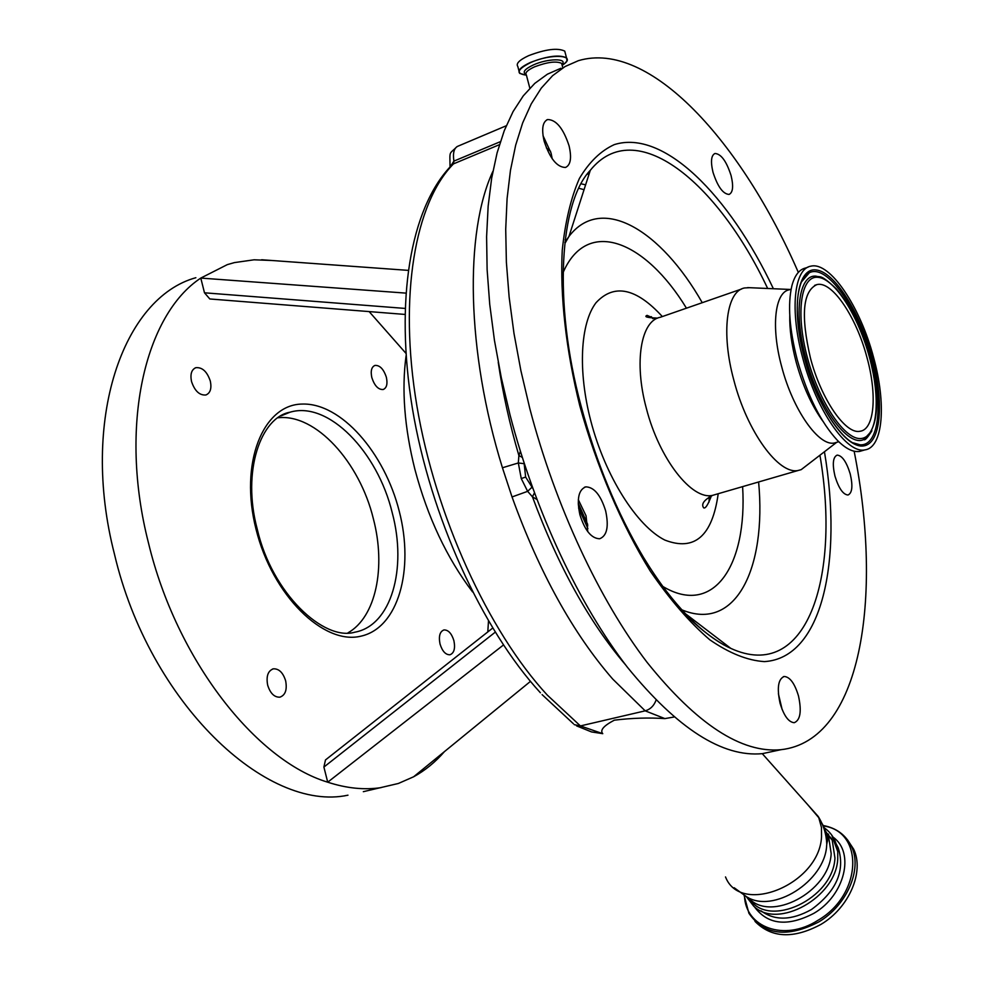 <?xml version="1.0" encoding="UTF-8"?>
<svg xmlns="http://www.w3.org/2000/svg" width="984" height="984" viewBox="0 0 984 984"><rect width="100%" height="100%" fill="white"/><g stroke="black" fill="none" stroke-linecap="round" stroke-linejoin="round"><path stroke-width="1.48" d="M862.587 450.549L859.536 451.435C853.079 452.382 845.711 448.692 837.433 440.389C820.841 422.493 807.446 395.642 797.261 359.849C789.316 328.927 787.544 304.179 791.936 285.594C794.74 275.262 799.303 269.407 805.625 268.005L807.962 267.205M873.558 357.364C886.473 403.797 883.177 447.683 864.899 449.873C847.015 454.239 816.326 410.279 802.747 358.078C789.611 310.378 794.051 268.521 810.902 266.172C830.041 261.326 860.373 306.959 873.558 357.364M822.809 421.127C811.665 405.642 802.784 385.974 796.154 362.1C791.591 344.794 789.463 329.234 789.771 315.433M837.101 442.21L834.481 442.972C818.983 446.798 792.956 410.168 781.702 366.749C770.779 327.045 774.851 291.854 789.451 289.751L791.124 289.185M808.208 464.239L801.185 469.651L798.307 470.438C779.008 475.198 747.163 431.988 733.83 380.132C720.854 332.764 726.561 290.772 744.667 287.955L749.525 287.697M834.986 476.194C838.737 488.31 843.079 494.583 848.011 495.013C852.267 493.021 853.005 485.973 850.213 473.894C846.486 461.803 842.132 455.543 837.163 455.112C832.931 457.056 832.206 464.091 834.986 476.194M713.006 172.274C717.656 186.64 723.006 194.032 729.082 194.426C732.957 192.544 733.634 186.271 731.087 175.595C726.487 161.278 721.124 153.898 714.987 153.479C711.149 155.337 710.485 161.597 713.006 172.274M544.152 141.179C549.908 158.547 557.03 167.305 565.505 167.465C570.659 165.078 571.839 157.846 569.059 145.767C563.352 128.461 556.218 119.716 547.645 119.531C542.553 121.893 541.397 129.113 544.152 141.179M579.896 514.73C584.865 530.499 591.458 538.519 599.662 538.765C607.005 535.874 608.998 526.563 605.64 510.844C600.72 495.087 594.102 487.092 585.8 486.859C578.567 489.7 576.599 498.986 579.896 514.73M854.137 451.201C883.349 598.211 861.172 740.854 780.927 749.697C741.493 753.4 696.893 724.298 647.103 662.38C599.502 600.154 555.197 505.776 529.786 408.458L520.893 370.661L513.98 333.379L509.134 297.07L506.379 262.224L505.714 229.26L507.092 198.559L510.45 170.429L515.678 145.152L522.664 122.914L531.249 103.886L541.286 88.117L552.602 75.682L565.025 66.555L578.395 60.676C649.686 39.348 741.936 142.532 798.331 272.396M780.054 703.216C783.854 715.749 788.59 722.244 794.26 722.699C800.373 720.14 801.775 711.211 798.479 695.922C794.703 683.413 789.943 676.931 784.223 676.475C778.184 678.96 776.794 687.877 780.054 703.216M776.905 750.558L762.416 753.646C722.465 757.471 677.459 728.677 627.411 667.25C579.564 605.504 535.259 511.791 510.056 415.039L501.25 377.462L494.448 340.366L489.724 304.253L487.117 269.567L486.6 236.738L488.15 206.136L491.68 178.104L497.092 152.877L504.263 130.675L513.045 111.635L523.267 95.866L534.779 83.382L547.399 74.194L560.954 68.228M782.132 709.513L778.381 693.671M587.768 531.655L586.046 515.813L578.321 499.712M552.221 158.793L551.077 153.11L543.02 135.669M550.573 151.315L546.403 147.969M578.592 508.052L587.891 528.519M673.954 717.029L664.889 718.603L645.184 710.842L580.412 725.934L602.761 733.67C599.76 730.288 603.61 725.798 614.311 720.177C631.937 718.025 648.8 717.508 664.889 718.603M602.761 733.67L591.519 731.924L576.562 725.872M532.774 488.372L525.64 477.043L524.091 463.034M499.442 144.673L453.489 163.873L450.082 166.936C410.562 209.198 394.682 299.739 412.358 408.2C430.34 516.44 481.963 629.083 540.4 692.773M522.27 457.388L518.888 455.555L520.376 451.336M531.778 487.412L527.645 491.336L521.262 478.568L518.322 462.96L518.888 455.555C509.651 424.116 502.762 393.022 498.236 362.296M523.992 463.673L518.322 462.96L502.443 467.769C466.244 351.079 464.534 232.187 492.898 171.339M534.435 492.898L532.43 496.797L527.645 491.336L512.037 496.945L502.443 467.769M450.045 167.034L453.907 161.118L500.389 141.659M574.299 724.667L580.412 725.934L547.288 695.085C488.372 631.261 435.408 516.169 416.872 405.789C398.336 295.323 415.273 202.593 453.489 163.873L453.907 161.118C452.689 152.815 454.079 147.821 458.064 146.149L506.243 125.767M656.02 700.227C653.966 705.799 650.35 709.341 645.184 710.842L612.724 679.071C572.959 633.315 539.404 572.614 512.037 496.945M749.587 898.872C768.393 929.154 833.264 898.736 834.949 858.048L832.218 840.176L824.395 829.942M746.229 896.522L753.744 906.19C777.594 929.941 836.142 897.457 837.741 858.983L837.765 851.627L831.726 835.072M518.986 70.946L517.818 66.494C515.739 63.616 519.343 60.012 528.642 55.657C545.653 49.188 557.694 47.675 564.742 51.106L565.345 53.419M472.578 591.938C446.822 558.051 427.573 517.141 414.854 469.22C404.436 427.536 401.521 389.701 406.084 355.728M444.497 751.555C435.408 762.071 425.113 770.484 413.624 776.782L398.372 783.473L363.33 791.677M503.427 645.012L327.709 782.194C256.061 760.632 176.567 660.129 148.473 542.934C118.523 425.9 144.919 314.892 200.785 278.078L204.487 292.802L405.064 308.423M195.865 277.709C123.43 297.611 79.815 419.455 114.464 554.189C149.42 703.375 266.935 812.735 347.967 795.183M488.482 621.076L487.793 631.925M495.198 632.208L323.896 767.053L327.709 782.194C346.516 788.319 364.289 790.127 381.029 787.643M271.412 260.465L254.093 259.801L234.45 262.593L227.292 264.635L200.785 278.078L405.838 293.109M831.431 838.553L824.703 830.963M369.184 311.633L405.912 353.293M323.896 767.053L325.483 759.943L492.664 628.087M404.916 314.425L209.813 298.964L204.487 292.802M386.368 377.29C387.757 383.908 386.7 387.979 383.194 389.516C378.323 389.762 374.535 385.802 371.829 377.61C370.451 370.993 371.497 366.934 374.966 365.408C379.861 365.15 383.662 369.111 386.368 377.29M210.33 381.115C211.806 388.471 210.342 393.083 205.914 394.978C199.543 395.507 194.746 391.017 191.523 381.521C190.06 374.178 191.511 369.566 195.89 367.684C202.31 367.143 207.12 371.62 210.33 381.115M285.655 680.842C287.279 689.759 285.36 695.196 279.887 697.176C274.339 697.373 270.256 693.363 267.66 685.135C266.049 676.229 267.955 670.793 273.38 668.825C278.964 668.603 283.06 672.613 285.655 680.842M453.907 640.695C455.432 648.456 454.104 653.155 449.934 654.778C445.604 654.852 442.308 651.26 440.02 644.003C438.52 636.23 439.823 631.543 443.969 629.932C448.31 629.846 451.631 633.425 453.907 640.695M847.445 839.746L853.632 849.155C864.555 871.467 849.29 907.642 820.964 924.382C793.485 939.105 771.493 938.109 754.999 921.393M347.918 632.872C376.036 617.091 386.109 567.141 373.354 518.728C359.652 462.123 315.716 413.452 278.054 417.769M826.4 839.389L827.581 841.172M866.953 357.438C877.285 394.621 874.555 429.491 860.09 431.25C845.723 434.768 821.246 399.541 810.435 358.004C800.607 315.458 802.784 290.981 816.978 284.573C832.144 280.748 856.387 317.032 866.953 357.438M651.26 316.663L652.786 318.632M709.267 496.871L708.984 502.135M585.615 184.832L581.015 183.787M723.412 644.791L724.495 643.548M584.053 189.678L578.752 188.239M716.18 494.312L712.662 495.333C691.936 500.524 659.169 458.901 646.34 408.311C633.782 362.112 640.953 320.612 660.313 317.266L741.481 289.062M718.209 493.722C712.33 536.108 694.544 551.557 664.864 540.081C636.919 526.157 605.271 476.404 590.843 421.078C577.682 370.894 580.339 323.158 596.058 302.678C614.053 283.318 636.144 287.943 662.343 316.565M742.612 486.625C747.459 565.185 713.781 617.153 662.699 586.378M563.143 272.445C587.19 216.984 645.246 240.539 686.451 308.189M564.841 242.421L568.986 236.406C601.384 193.873 660.916 229.912 702.244 302.691M565 243.282L568.986 236.406L590.302 170.306C635.184 114.415 717.324 181.474 767.668 288.484M824.444 451.742C842.956 561.446 822.095 658.161 764.408 661.605C747.508 660.535 729.279 653.241 709.71 639.723C689.735 622.577 669.895 599.662 650.215 570.991C621.408 524.435 596.661 466.65 579.822 405.875C565.923 349.751 559.945 295.717 562.245 250.293C565.222 221.818 570.929 197.895 579.379 178.51C589.17 162.053 600.806 150.749 614.299 144.611C663.708 129.027 729.353 195.435 773.387 288.73M819.93 455.223C840.988 578.494 806.314 683.007 730.829 648.394C707.139 637.546 682.847 614.668 657.939 579.748M587.669 524.398L578.223 503.218M725.515 876.929C740.608 916.338 819.266 884.468 821.542 836.843L821.468 827.495L818.774 817.679L807.606 804.555M734.15 887.74L746.278 896.535C772.563 914.333 824.912 881.418 826.658 845.564L826.781 844.174C827.236 836.154 825.601 829.168 821.874 823.227M566.575 240.428L565.148 239.776M525.64 477.043L521.262 478.568M536.87 499.442L532.43 496.797C558.149 566.169 589.207 622.208 625.59 664.889M588.838 174.869L587.46 173.75M529.835 88.191L526.342 74.907C524.792 72.779 527.522 70.098 534.533 66.85C547.325 62.029 556.366 60.873 561.643 63.382L562.098 65.079M748.27 897.617C769.894 923.176 829.5 891.947 831.173 853.546L828.466 835.674L824.014 828.712M525.948 74.317C522.172 72.213 524.657 69.077 533.414 64.919C547.67 58.388 567.805 58.081 562.159 64.354M519.896 73.468L526.415 75.165C515.591 73.714 516.969 69.532 530.536 62.632C551.065 53.222 577.522 54.944 563.389 64.489L562.159 65.338M519.577 73.185C517.51 70.344 521.126 66.764 530.425 62.447C547.448 55.99 559.478 54.464 566.513 57.835L566.981 60.504M836.449 844.444L838.196 847.778C845.428 870.606 836.498 891.184 811.431 909.524C791.64 920.544 774.814 920.962 760.976 910.803M825.551 834.346L828.442 836.117M829.426 836.818L831.345 838.405M827.938 833.928L828.663 834.309M833.153 837.224C855.034 852.476 844.936 895.28 813.94 913.287C787.483 927.026 767.618 924.825 754.322 906.67M399.221 511.127C414.424 569.478 398.446 627.853 360.993 636.156C323.834 645.467 272.408 595.615 256.049 529.294C239.124 463.046 262.999 404.51 302.088 404.067C340.981 402.628 384.51 452.702 399.221 511.127M284.228 414.289L290.096 412.185C260.969 417.179 241.584 470.93 257.267 529.244C272.088 593.573 323.798 641.334 354.769 632.208C391.275 625.713 407.278 568.777 392.235 512.775C377.61 451.841 328.435 400.722 290.096 412.185L281.08 415.863M823.423 825.97C864.358 831.308 862.39 894.85 817.79 920.409C784.322 941.959 745.109 927.395 744.494 895.551M842.304 834.272L851.554 846.646C862.464 868.946 847.15 905.145 818.799 921.922C787.397 938.059 764.101 935.169 748.91 913.263L744.089 895.317M825.933 836.314L828.344 837.187M830.545 838.171L831.468 838.639M826.043 836.941L828.27 837.728M826.326 838.774L827.974 839.377M758.615 481.976C766.684 568.42 735.663 632.441 681.74 609.785M872.144 357.389C884.431 402.308 881.074 443.846 863.448 445.924C846.031 448.753 817.556 407.524 804.42 358.065C791.001 308.607 797.261 267.5 815.982 269.936C834.518 271.633 860.102 312.457 872.144 357.389M800.976 282.506L809.34 272.728C826.941 263.601 857.753 307.758 870.729 357.672C883.62 403.76 879.167 446.601 859.905 444.768L852.993 442.788M871.91 430.697L863.78 439.516C848.171 447.536 818.676 407.425 805.945 358.336C793.498 313.318 798.836 274.708 815.748 276.11L821.763 277.5M853.189 442.886L859.905 444.768C845.49 446.416 815.921 404.842 804.518 358.065C795.355 320.87 794.875 294.29 803.067 278.337C806.204 274.351 808.294 272.482 809.34 272.728L809.34 272.728C806.88 273.417 804.051 276.799 800.841 282.851M869.499 357.413C880.791 398.704 877.617 436.736 861.431 438.47C845.441 440.881 819.487 403.132 807.495 358.028C795.269 312.937 800.865 275.274 817.975 277.316C834.912 278.706 858.442 316.11 869.499 357.413M864.899 449.873L859.536 451.435M838.762 441.718L834.481 442.972M836.548 442.431L801.185 469.651M798.307 470.438L712.662 495.333C703.99 499.946 700.989 504.103 703.646 507.83C705.405 508.863 707.988 504.853 711.42 495.813M654.446 318.607L647.078 315.372C643.745 316.799 647.263 317.721 657.656 318.115M685.233 613.561L730.829 648.394C717.029 642.343 698.726 627.927 688.911 617.669C673.425 601.679 658.259 581.544 643.401 557.264C617.005 512.836 596.218 462.394 581.052 405.925C552.737 301.055 559.994 201.745 590.302 170.306M780.927 749.697L762.416 753.646M783.338 676.684L784.223 676.475M584.422 487.264L585.8 486.859M546.661 119.937L547.645 119.531M587.792 525.96L578.284 504.792M762.268 753.658L818.171 816.413C823.485 824.863 826.351 834.112 826.781 844.174L828.466 835.674L832.218 840.176M450.032 166.653C449.848 149.986 448.815 154.845 457.056 146.591M542.11 694.63L573.414 723.757M562.725 67.466L561.95 64.514M562.122 65.19L563.389 64.489C566.968 61.832 568.014 59.606 566.513 57.835L564.742 51.106M837.765 851.627C836.621 841.271 832.12 833.337 824.26 827.827M530.462 681.371L413.624 776.782M408.151 270.366L261.633 259.751M836.843 846.154L838.196 847.778L836.277 844.161M830.804 837.938L829.5 836.917M828.442 836.166L825.576 834.506M273.38 668.825L272.457 669.071M195.89 367.684L195.066 368.004M823.178 825.502C836.461 827.987 845.92 835.035 851.554 846.646L853.632 849.155M790.3 289.468L747.68 287.611M821.886 277.55L815.748 276.11C820.459 277.746 819.721 273.22 836.314 288.829C850.237 305.409 861.32 328.262 869.585 357.413C880.495 400.759 878.564 428.126 863.792 439.516C864.678 440.857 867.322 438.052 871.701 431.103M816.978 284.573L814.617 285.385"/></g></svg>
